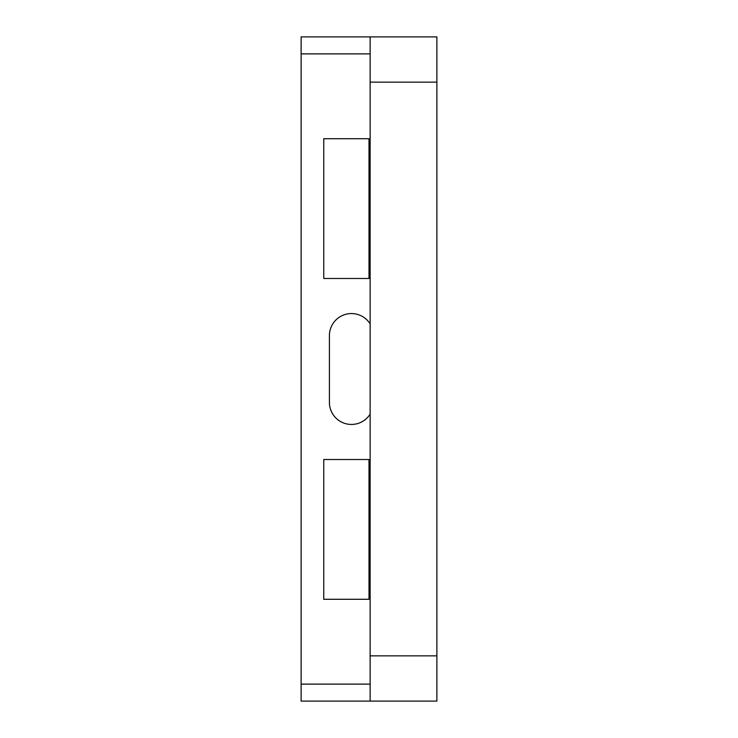 <?xml version="1.0" encoding="UTF-8"?>
<svg xmlns="http://www.w3.org/2000/svg" width="738" height="738" viewBox="0 0 738 738"><rect width="100%" height="100%" fill="white"/><g stroke="black" fill="none" stroke-linecap="round" stroke-linejoin="round"><path stroke-width="1.11" d="M370.135 701.1L370.135 655.851L436.878 655.851L436.878 701.1L301.122 701.1L301.122 684.126L370.135 684.126M370.135 82.149L370.135 36.9L436.878 36.9L436.878 82.149L370.135 82.149L370.135 655.851M436.878 82.149L436.878 655.851M369 599.284L369 459.506L323.751 459.506L323.751 599.284L369 599.284M369 138.716L323.751 138.716L323.751 278.494L369 278.494L369 138.716M370.135 323.871A22.057 22.057 0 0 0 329.406 335.624L329.406 402.376A22.057 22.057 0 0 0 370.135 414.129M370.135 36.9L301.122 36.9L301.122 684.126M301.122 53.874L370.135 53.874"/></g></svg>
